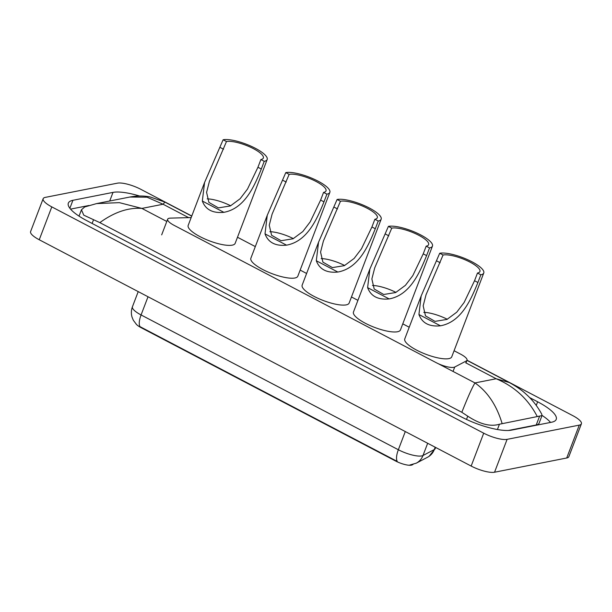 <?xml version="1.0" encoding="UTF-8"?>
<svg xmlns="http://www.w3.org/2000/svg" width="612" height="612" viewBox="0 0 612 612"><rect width="100%" height="100%" fill="white"/><g stroke="black" fill="none" stroke-linecap="round" stroke-linejoin="round"><path stroke-width="0.92" d="M191.174 217.581L170.511 218.109A13.716 3.733 20.9 0 0 169.241 218.239A13.716 3.733 20.9 0 0 167.65 219.218A13.716 3.733 20.9 0 0 174.129 225.361L436.257 362.702A13.716 3.733 20.9 0 0 454.739 367.024L466.344 360.935A13.716 3.733 20.9 0 0 467.01 360.254A13.716 3.733 20.9 0 0 460.522 354.111L454.081 350.737M413.024 464.462L412.213 464.883A12.339 3.358 -159.1 0 1 395.582 460.997L141.296 327.764A12.339 3.358 -159.1 0 1 136.009 323.939M409.221 327.229L402.772 323.855M357.921 300.354L351.464 296.973M306.612 273.472L300.163 270.091M255.303 246.59L237.487 237.249M467.017 360.223L572.756 415.624A18.284 4.98 -159.1 0 1 581.4 423.81L568.846 456.69A18.284 4.98 -159.1 0 1 566.72 457.998L494.55 472.227A18.284 4.98 -159.1 0 1 471.156 466.061L39.244 239.759A18.284 4.98 -159.1 0 1 30.6 231.573L43.154 198.701A18.284 4.98 -159.1 0 1 45.28 197.385L117.45 183.156A18.284 4.98 -159.1 0 1 140.844 189.33L191.77 216.005M581.4 423.81A18.284 4.98 -159.1 0 1 579.273 425.126L507.103 439.355A18.284 4.98 -159.1 0 1 483.709 433.181L51.798 206.887A18.284 4.98 -159.1 0 1 43.154 198.701M139.574 196.016A39.313 10.702 20.9 0 0 113.006 192.39L72.912 200.3A39.313 10.702 20.9 0 0 68.337 203.123A39.313 10.702 20.9 0 0 86.919 220.725L461.241 416.849A39.313 10.702 20.9 0 0 511.548 430.121L551.642 422.211A39.313 10.702 20.9 0 0 556.216 419.388A39.313 10.702 20.9 0 0 537.634 401.786L529.64 397.593M88.908 205.502L70.548 209.12M550.548 422.425A39.313 10.702 20.9 0 0 542.048 415.41M508.419 430.466L536.227 424.98A24.687 6.724 20.9 0 0 539.096 423.213L541.995 415.617L499.446 424.223C490.587 426.931 480.022 424.246 467.744 416.175L461.831 412.289C467.759 397.295 472.143 387.511 474.973 382.928C487.519 391.711 496.554 405.19 502.062 423.359M537.198 416.435C528.125 399.024 514.447 386.47 496.164 378.752L509.268 382.523C516.452 386.478 522.028 390.334 525.999 394.105C532.188 399.582 537.428 406.253 541.719 414.125L541.995 415.617M129.851 197.033L129.843 197.033C136.966 195.702 143.744 195.672 150.177 196.949L164.888 202.09L163.075 204.24L147.033 197.202L129.851 197.033L96.604 203.589L119.363 202.648L141.885 208.417C128.359 207.392 114.345 212.127 99.84 222.623L461.831 412.289M99.84 222.623L83.752 215.156L81.457 209.786L84.731 206.94L96.604 203.589M509.268 382.523L466.964 360.361M136.415 324.36L133.324 320.267L132.024 317.085C131.029 313.604 131.167 310.162 132.437 306.757A18.284 4.98 20.9 0 0 141.074 314.95A16.004 6.135 117.7 0 0 139.987 326.64L397.264 461.433A16.004 6.135 -62.3 0 1 398.351 449.743A18.284 4.98 20.9 0 0 421.752 455.917A18.284 4.98 20.9 0 0 422.991 455.512L434.306 449.568A18.284 4.98 20.9 0 0 435.193 448.665L435.652 447.456M207.177 198.869A21.03 5.722 -159.1 0 1 230.693 205.793M223.112 139.773L226.478 141.533A21.03 5.722 -159.1 0 1 249.681 146.834A21.03 5.722 -159.1 0 1 263.328 158.049A21.03 5.722 -159.1 0 1 260.888 159.556L264.246 161.323A25.146 6.847 -159.1 0 0 267.169 159.518L235.161 243.347A25.146 6.847 -159.1 0 1 232.239 245.152A25.146 6.847 -159.1 0 1 204.492 238.81A25.146 6.847 -159.1 0 1 188.182 225.407L204.569 182.498L223.112 139.773A25.146 6.847 -159.1 0 1 250.859 146.107A25.146 6.847 -159.1 0 1 267.169 159.518M226.478 141.533L209.426 181.305L206.581 192.375L208.914 202.411L218.423 207.889L230.38 205.938L240.141 198.732L247.523 189.016L257.943 167.252L260.888 159.556M257.943 167.252L261.309 169.019C254.332 186.163 244.8 208.516 223.87 212.326C212.739 213.42 205.563 209.656 202.335 201.042L204.569 182.498M261.309 169.019L264.246 161.323M269.854 231.703A21.03 5.722 -159.1 0 1 293.37 238.626M285.789 172.607L289.155 174.374A21.03 5.722 -159.1 0 1 312.357 179.676A21.03 5.722 -159.1 0 1 326.005 190.883A21.03 5.722 -159.1 0 1 323.557 192.398L326.923 194.157A25.146 6.847 -159.1 0 0 329.845 192.352L297.83 276.188A25.146 6.847 -159.1 0 1 294.915 277.993A25.146 6.847 -159.1 0 1 267.169 271.651A25.146 6.847 -159.1 0 1 250.859 258.249L267.245 215.332L285.789 172.607A25.146 6.847 -159.1 0 1 313.528 178.949A25.146 6.847 -159.1 0 1 329.845 192.352M289.155 174.374L272.103 214.146L269.257 225.216L271.59 235.253L281.099 240.723L293.056 238.772L302.818 231.565L310.2 221.85L320.619 200.093L323.557 192.398M320.619 200.093L323.985 201.853C317.008 219.004 307.469 241.358 286.538 245.16C275.415 246.253 268.24 242.497 265.011 233.883L267.245 215.332M323.985 201.853L326.923 194.157M321.162 258.585A21.03 5.722 -159.1 0 1 344.678 265.509M337.097 199.489L340.463 201.249A21.03 5.722 -159.1 0 1 363.666 206.558A21.03 5.722 -159.1 0 1 377.306 217.765A21.03 5.722 -159.1 0 1 374.865 219.28L378.231 221.039A25.146 6.847 -159.1 0 0 381.154 219.234L349.138 303.062A25.146 6.847 -159.1 0 1 346.216 304.875A25.146 6.847 -159.1 0 1 318.477 298.534A25.146 6.847 -159.1 0 1 302.16 285.123L318.546 242.214L337.097 199.489A25.146 6.847 -159.1 0 1 364.836 205.831A25.146 6.847 -159.1 0 1 381.154 219.234M340.463 201.249L323.404 241.021L320.566 252.09L322.899 262.127L332.408 267.605L344.357 265.654L354.126 258.448L361.508 248.732L371.928 226.975L374.865 219.28M371.928 226.975L375.294 228.735C368.317 245.879 358.777 268.232 337.847 272.042C326.724 273.136 319.548 269.379 316.312 260.758L318.546 242.214M375.294 228.735L378.231 221.039M372.463 285.467A21.03 5.722 -159.1 0 1 395.979 292.391M388.398 226.371L391.764 228.131A21.03 5.722 -159.1 0 1 414.967 233.44A21.03 5.722 -159.1 0 1 428.614 244.647A21.03 5.722 -159.1 0 1 426.174 246.162L429.532 247.921A25.146 6.847 -159.1 0 0 432.454 246.116L400.447 329.945A25.146 6.847 -159.1 0 1 397.525 331.75A25.146 6.847 -159.1 0 1 369.778 325.416A25.146 6.847 -159.1 0 1 353.468 312.005L369.855 269.096L388.398 226.371A25.146 6.847 -159.1 0 1 416.145 232.713A25.146 6.847 -159.1 0 1 432.454 246.116M391.764 228.131L374.712 267.903L371.867 278.973L374.2 289.009L383.709 294.487L395.666 292.536L405.427 285.33L412.809 275.614L423.229 253.85L426.174 246.162M423.229 253.85L426.595 255.617C419.618 272.761 410.086 295.114 389.156 298.924C378.025 300.018 370.849 296.262 367.621 287.64L369.855 269.096M426.595 255.617L429.532 247.921M423.772 312.35A21.03 5.722 -159.1 0 1 447.288 319.273M439.707 253.253L443.073 255.013A21.03 5.722 -159.1 0 1 466.275 260.314A21.03 5.722 -159.1 0 1 479.923 271.529A21.03 5.722 -159.1 0 1 477.475 273.036L480.841 274.803A25.146 6.847 -159.1 0 0 483.763 272.998L451.748 356.827A25.146 6.847 -159.1 0 1 448.826 358.632A25.146 6.847 -159.1 0 1 421.087 352.29A25.146 6.847 -159.1 0 1 404.769 338.887L421.155 295.978L439.707 253.253A25.146 6.847 -159.1 0 1 467.446 259.595A25.146 6.847 -159.1 0 1 483.763 272.998M443.073 255.013L426.021 294.785L423.175 305.855L425.508 315.891L435.017 321.369L446.974 319.418L456.736 312.212L464.118 302.496L474.537 280.732L477.475 273.036M474.537 280.732L477.903 282.499C470.926 299.643 461.387 321.996 440.456 325.806C429.333 326.9 422.158 323.144 418.929 314.522L421.155 295.978M477.903 282.499L480.841 274.803M395.582 460.997L395.734 460.591M141.296 327.764L141.448 327.359M453.048 371.446L454.739 367.024M188.664 217.643L163.075 204.24L141.885 208.417L166.793 221.46M465.64 362.763L496.164 378.752L474.973 382.928L438.047 363.582M483.709 433.181L471.156 466.061M507.103 439.355L494.55 472.227M579.273 425.126L566.72 457.998M51.798 206.887L39.244 239.759M69.86 208.271L72.912 200.3M109.716 201.004L113.006 192.39M536.257 405.396L537.634 401.786M536.227 424.98L539.539 416.313M497.418 429.525L499.446 424.223M466.497 419.442L467.744 416.175M92.121 223.449L93.422 220.052M435.193 448.665L429.066 456.345L427.574 457.241A16.004 14.971 -117.7 0 0 434.306 449.568L435.201 447.219M427.574 457.241L416.252 463.177A16.004 14.971 -117.7 0 0 422.991 455.512L427.666 443.272M148.02 296.759L141.074 314.95L398.351 449.743L405.297 431.552M202.335 201.042L223.87 212.326M220.175 147.461L223.541 149.229M265.011 233.883L286.538 245.16M282.851 180.303L286.217 182.062M316.312 260.758L337.847 272.042M334.16 207.185L337.526 208.944M367.621 287.64L389.156 298.924M385.461 234.067L388.827 235.827M418.929 314.522L440.456 325.806M436.769 260.949L440.135 262.709M161.675 234.87L167.65 219.218M465.977 362.939L467.01 360.254M79.032 216.12L81.457 209.786M164.888 202.09L191.717 216.143M409.826 465.028L416.252 463.177M132.437 306.757L138.213 291.618"/></g></svg>
